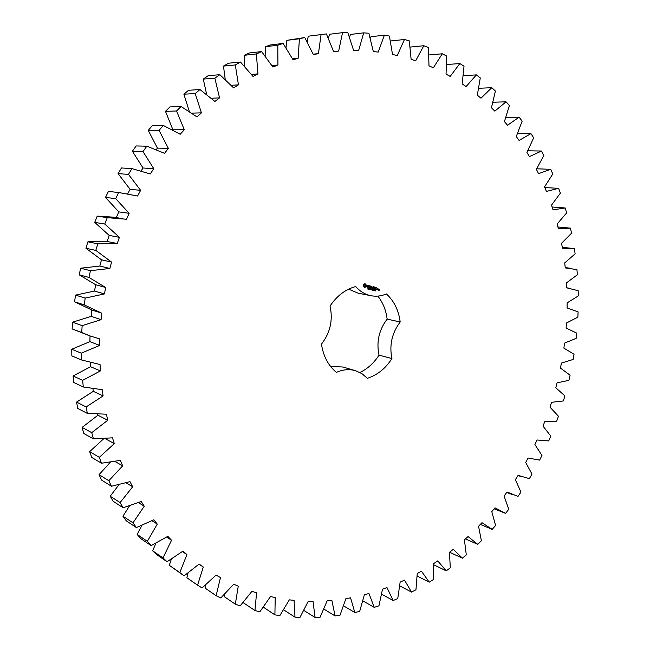 <?xml version="1.0" encoding="UTF-8"?>
<svg xmlns="http://www.w3.org/2000/svg" width="650" height="650" viewBox="0 0 650 650"><rect width="100%" height="100%" fill="white"/><g stroke="black" fill="none" stroke-linecap="round" stroke-linejoin="round"><path stroke-width="0.97" d="M568.913 380.348L570.082 375.204L560.446 368.071L561.429 363.074L573.178 359.45L574.031 354.25L563.883 348.14L564.558 343.102L576.168 338.358L576.712 333.125L566.101 328.063L566.467 323.001L577.874 317.151L578.094 311.911L567.084 307.938L567.133 302.876L578.281 295.937L578.175 290.704L566.808 287.852L566.54 282.815L577.363 274.804L576.932 269.612L565.273 267.906L564.688 262.917L575.12 253.857L574.364 248.722L562.469 248.186L561.559 243.271L571.545 233.196L570.456 228.142L558.391 228.8L557.164 223.982L566.629 212.916L565.207 207.976L553.036 209.844L551.492 205.156L560.381 193.131L558.626 188.329L546.423 191.425L544.554 186.883L552.793 173.948L550.712 169.317L538.541 173.639L536.356 169.284L543.879 155.48L541.483 151.036L529.417 156.609L526.923 152.457L533.666 137.832L530.944 133.616L519.066 140.441L516.271 136.516L522.161 121.136L519.122 117.171L507.512 125.239L504.424 121.582L509.405 105.503L506.058 101.822L494.804 111.126L491.433 107.754L495.422 91.057L491.79 87.685L480.976 98.207L477.327 95.16L480.277 77.919L476.361 74.888L466.082 86.604L462.174 83.899L464.019 66.211L459.834 63.554L450.182 76.424L446.038 74.1L446.712 56.054L442.284 53.796L433.355 67.779L428.984 65.861L428.448 47.572L423.792 45.744L415.683 60.783L411.117 59.288L409.305 40.869L404.454 39.496L397.264 55.518L392.527 54.486L389.407 36.059L384.386 35.173L378.202 52.098L373.319 51.537L368.859 33.239L363.699 32.858L358.621 50.602L353.632 50.529L347.799 32.5L342.534 32.646L338.658 51.09L333.588 51.537L326.381 33.914L321.051 34.604L318.451 53.633L313.341 54.6L304.761 37.546L299.406 38.789L298.155 58.264L293.053 59.759L283.108 43.436L277.777 45.24L277.94 65.016L272.886 67.047L261.609 51.594L256.344 53.958L257.977 73.881L253.021 76.44L240.459 62.026L235.308 64.951L238.453 84.841L233.626 87.921L219.846 74.693L214.857 78.163L219.546 97.858L214.906 101.441L199.972 89.546L195.203 93.543L201.435 112.848L197.031 116.927L181.049 106.494L176.548 110.987L184.324 129.732L180.188 134.266L163.272 125.418L159.079 130.39L168.366 148.379L164.556 153.327L146.835 146.185L143 151.58L153.749 168.643L150.296 173.972L131.909 168.61L128.481 174.387L140.627 190.344L137.572 196.016L118.674 192.506L115.676 198.616L129.139 213.306L126.522 219.253L107.266 217.653L104.747 224.031L119.413 237.299L117.252 243.474L97.825 243.799L95.802 250.388L111.556 262.104L109.883 268.45L90.439 270.692L88.944 277.428L105.641 287.479L104.471 293.93L85.199 298.074L84.24 304.882L101.733 313.178L101.075 319.67L82.144 325.658L81.729 332.475L89.822 335.879L99.864 338.951L99.718 345.41L81.291 353.169L81.421 359.929L100.043 364.536L100.401 370.914L82.631 380.356L83.297 386.986L102.237 389.699L103.098 395.939L86.133 406.933L87.328 413.384L106.405 414.204L107.754 420.241L91.731 432.664L93.429 438.872L112.483 437.832L114.303 443.617L99.336 457.324L101.506 463.223L120.38 460.379L122.647 465.855L108.834 480.691L111.459 486.249L129.992 481.65L132.673 486.785L120.096 502.588L123.134 507.747L141.196 501.491L144.251 506.244L132.982 522.844L136.403 527.581L153.863 519.764L157.259 524.095L147.347 541.328L151.101 545.61L167.83 536.339L171.535 540.239L163.004 557.928L167.058 561.73L182.959 551.135L186.932 554.564L179.806 572.561L184.112 575.859L199.087 564.07L203.287 567.028L197.567 585.163L202.085 587.957L216.068 575.104L220.456 577.574L216.125 595.701L220.813 597.984L233.732 584.196L238.266 586.178L235.308 604.151L240.126 605.922L251.924 591.337L256.571 592.832L254.946 610.529L259.854 611.788L270.506 596.554L275.226 597.561L274.893 614.859L279.849 615.615L289.331 599.844L294.084 600.372L294.994 617.159L299.967 617.427L308.254 601.258L313.016 601.323L315.104 617.5L320.06 617.289L327.145 600.836L331.882 600.454L335.091 615.932L339.999 615.258L345.889 598.642L350.569 597.821L354.835 612.528L359.669 611.406L364.374 594.742L368.973 593.507L374.221 607.36L378.95 605.824L382.493 589.209L386.977 587.567L393.152 600.519L397.743 598.585L400.14 582.124L404.495 580.101L411.515 592.093L415.959 589.778L417.235 573.552L421.436 571.179L429.236 582.164L433.501 579.491L433.696 563.599L437.726 560.885L446.225 570.838L450.304 567.832L449.442 552.346L453.286 549.315L462.418 558.196L466.294 554.881L464.417 539.874L468.057 536.559L477.75 544.342L481.398 540.735L478.554 526.281L481.967 522.689L492.164 529.36L495.576 525.501L491.79 511.648L494.975 507.821L505.602 513.354L508.763 509.251L504.091 496.072L507.032 492.017L518.017 496.413L520.918 492.099L515.401 479.643L518.082 475.386L529.368 478.636L532.001 474.126L525.679 462.451L528.101 458.014L539.614 460.111L541.97 455.431L534.893 444.576L537.038 439.985L548.722 440.927L550.794 436.093L543.002 426.116L544.863 421.387L556.66 421.176L558.439 416.219L549.981 407.152L551.558 402.309L563.396 400.952L564.874 395.891L555.807 387.774L557.082 382.842L568.913 380.348M404.454 39.496L390.886 40.95L390.609 41.454M384.386 35.173L370.988 36.709L370.346 38.139M363.699 32.858L350.488 34.45L349.554 37.026M342.534 32.646L329.526 34.263L328.437 38.204M326.381 33.914L308.262 36.205L307.19 41.722M304.761 37.546L286.845 40.341L286.016 47.613M283.108 43.436L270.725 44.915L265.452 46.694L265.143 55.859M261.609 51.594L249.47 52.951L244.262 55.283L244.798 66.438M240.459 62.026L228.564 63.212L223.478 66.089L225.209 79.276M219.846 74.693L208.203 75.676L203.279 79.089L206.627 94.274M199.972 89.546L188.589 90.277L183.885 94.209L189.272 111.304M181.049 106.494L169.918 106.933L165.474 111.353L172.998 129.968M163.272 125.418L152.384 125.531L148.249 130.414L157.438 148.094L156.357 149.5M146.835 146.185L136.175 145.933L132.397 151.231L143.032 168.001L141.204 170.812M131.909 168.61L121.469 167.96L118.089 173.639L130.097 189.321L127.741 193.692M120.486 192.684L108.436 191.433L105.487 197.429L118.787 211.868L116.244 217.636M123.021 218.644L112.759 217.116L97.207 216.125L94.729 222.389L109.216 235.438L107.088 241.507L87.913 241.808L85.93 248.276L101.481 259.805L99.84 266.037L80.665 268.223L79.194 274.828L95.68 284.733L94.526 291.062L75.522 295.108L74.579 301.795L91.853 309.977L91.211 316.355L72.532 322.205L72.126 328.908L89.822 335.879M90.025 335.952L89.895 341.656L71.719 349.245L71.858 355.891L81.421 359.929M90.366 362.643L90.602 366.722L73.076 375.96L73.743 382.484L83.297 386.986M92.942 388.863L93.291 391.324L76.562 402.09L77.748 408.436L87.328 413.384M97.711 414.31L97.914 415.228L82.111 427.399L83.793 433.501L93.429 438.872M103.667 438.782L89.643 451.661L91.796 457.47L101.506 463.223M110.207 462.369L99.044 474.671L101.644 480.139L111.459 486.249M118.853 484.851L110.199 496.234L113.206 501.321L123.134 507.747M129.447 505.976L122.947 516.206L126.336 520.878L136.403 527.581M141.838 525.533L137.158 534.438L140.871 538.663L151.101 545.61M155.854 543.343L152.661 550.826L156.666 554.58L167.058 561.73M171.316 559.252L169.284 565.289L184.112 575.859M188.029 573.146L186.867 577.761L197.567 585.163M205.798 584.927L205.237 588.201L216.125 595.701M224.412 594.547L224.226 596.602L235.308 604.151M243.693 601.965L243.677 602.964L254.946 610.529M263.429 607.197L274.893 614.859M348.627 289.161L358.134 293.183L370.971 295.717C376.179 296.709 381.322 296.116 386.401 293.946C394.095 301.015 398.694 310.367 400.189 321.994C391.926 333.003 389.171 345.191 391.934 358.572C385.564 368.485 377.382 375.066 367.364 378.3L361.896 373.628L355.469 370.687C349.229 368.924 342.875 369.484 336.399 372.385C328.258 365.592 323.277 356.168 321.474 344.118C330.265 332.719 333.125 320.027 330.037 306.053C336.854 295.856 345.418 289.348 355.737 286.536C360.011 291.452 365.089 294.507 370.971 295.717M359.946 372.499C367.64 368.777 373.994 362.993 379.023 355.127C376.261 341.941 378.974 329.94 387.148 319.109C386.027 310.221 382.923 302.559 377.853 296.108M355.469 370.687L342.883 366.998L330.606 366.494M364.658 283.863L363.545 284.708L363.252 286.008L364.674 287.56L366.064 286.691L366.356 285.391L365.723 284.131L364.658 283.863M368.16 288.738L367.534 288.966L368.054 288.892L368.006 288.145L367.957 288.714M368.916 288.543L368.266 289.201L368.477 288.283L368.916 288.543L368.452 288.389M369.679 288.576L369.476 289.494L369.176 288.551L368.989 289.38L369.102 288.429L369.419 289.299L369.582 288.551M370.882 289.348L370.338 289.689L370.394 288.86L370.971 288.949L370.451 288.957L370.654 289.404M367.177 285.512L367.047 286.098L367.989 286.796L366.925 287.032L367.632 287.454L368.209 286.683L367.331 285.683L368.331 285.756L367.177 285.512M368.664 285.813L369.119 285.927L368.81 287.739L369.306 285.976L369.874 285.992L368.664 285.813M370.24 285.967L369.72 287.844L370.695 288.194L369.931 287.779L370.077 287.105L370.841 287.17L370.126 286.877L370.281 286.211L371.223 286.325L370.24 285.967M371.938 289.12L371.207 289.916L371.101 288.917L371.605 289.851L372.036 289.144M372.767 289.323L372.556 290.241L372.556 289.762L371.979 290.103L372.19 289.177L372.661 289.299M373.839 289.689L373.368 290.436M374.4 290.574L373.872 290.558L374.083 289.681L374.173 290.631M375.091 290.436L374.595 290.672L374.985 289.835L374.952 290.412M375.676 290.891L375.245 290.891L375.627 290.014L375.44 290.94M372.044 287.706L371.548 286.398L371.215 288.324L371.646 286.853L371.971 288.031L372.767 287.129L372.523 288.641L373.043 286.764L371.832 287.666L371.548 286.431M374.441 286.991L373.417 286.853L373.076 288.771L373.368 287.901L374.124 287.966L373.425 287.682L373.571 287.016L374.514 287.121L373.514 286.772M374.912 287.105L374.457 289.112L374.912 287.105M376.391 287.463L375.375 287.332L374.969 289.12L375.944 289.469L375.172 289.055L375.326 288.381L376.082 288.446L375.375 288.153L375.529 287.487L376.464 287.601L375.473 287.251M377.618 289.762L377.756 288.738L377.106 288.689L376.902 289.591L377.504 289.843L377.073 288.811M378.097 288.819L377.845 289.933L378.666 289.217L378.097 288.819M378.893 289.014L379.072 290.322L378.511 290.298L379.113 290.558L379.494 289.274L378.893 289.014M557.928 226.972L570.456 228.142M480.334 524.412L492.164 529.36M552.102 207.001L565.207 207.976M465.465 538.923L477.75 544.342M544.838 187.566L558.626 188.329M449.573 552.248L462.418 558.196M536.681 168.797L550.712 169.317M433.777 564.793L446.225 570.838M527.857 150.776L541.483 151.036M417.219 576.071L429.236 582.164M517.619 133.591L530.944 133.616M399.831 585.91L411.515 592.093M506.009 117.366L519.122 117.171M381.713 594.222L393.152 600.519M493.058 102.229L506.058 101.822M362.952 600.925L374.221 607.36M478.831 88.286L491.79 87.685M343.663 605.914L354.835 612.528M463.369 75.684L476.361 74.888M323.944 609.123L335.091 615.932M446.729 64.529L459.834 63.554M303.908 610.464L315.104 617.5M428.992 54.949L442.284 53.796M283.676 609.871L294.994 617.159M410.223 47.068L423.792 45.744M308.262 36.205L321.051 34.604M198.973 564.184L203.287 567.028M313.17 54.161L318.451 53.633M169.284 565.289L179.806 572.561M286.845 40.341L299.406 38.789M182.39 551.59L186.932 554.564M292.581 58.809L298.155 58.264M152.661 550.826L163.004 557.928M265.452 46.694L277.777 45.24M166.701 537.103L171.535 540.239M271.984 65.553L277.94 65.016M137.158 534.438L147.347 541.328M244.262 55.283L256.344 53.958M152.043 520.772L157.259 524.095M251.526 74.401L257.977 73.881M122.947 516.206L132.982 522.844M223.478 66.089L235.308 64.951M138.523 502.677L144.251 506.244M231.327 85.321L238.453 84.841M110.199 496.234L120.096 502.588M203.279 79.089L214.857 78.163M126.222 482.909L132.673 486.785M211.477 98.264L219.546 97.858M99.044 474.671L108.834 480.691M183.885 94.209L195.203 93.543M115.172 461.557L122.647 465.855M191.994 113.124L201.435 112.848M89.643 451.661L99.336 457.324M165.474 111.353L176.548 110.987M105.243 438.685L114.303 443.617M173.176 129.773L184.324 129.732M82.111 427.399L91.731 432.664M148.249 130.414L159.079 130.39M97.914 415.228L107.754 420.241M157.438 148.094L168.366 148.379M76.562 402.09L86.133 406.933M132.397 151.231L143 151.58M93.291 391.324L103.098 395.939M143.032 168.001L153.749 168.643M73.076 375.96L82.631 380.356M118.089 173.639L128.481 174.387M90.602 366.722L100.401 370.914M130.097 189.321L140.627 190.344M108.436 191.433L118.674 192.506M71.719 349.245L81.291 353.169M105.487 197.429L115.676 198.616M89.895 341.656L99.718 345.41M118.787 211.868L129.139 213.306M72.126 328.908L81.729 332.475M97.207 216.125L107.266 217.653M72.532 322.205L82.144 325.658M94.729 222.389L104.747 224.031M91.211 316.355L101.075 319.67M109.216 235.438L119.413 237.299M91.853 309.977L101.733 313.178M107.088 241.507L117.252 243.474M74.579 301.795L84.24 304.882M87.913 241.808L97.825 243.799M75.522 295.108L85.199 298.074M85.93 248.276L95.802 250.388M94.526 291.062L104.471 293.93M101.481 259.805L111.556 262.104M95.68 284.733L105.641 287.479M99.84 266.037L109.883 268.45M79.194 274.828L88.944 277.428M80.665 268.223L90.439 270.692M379.023 355.127L391.934 358.572M387.148 319.109L400.189 321.994M365.479 283.969L365.048 283.855M365.723 284.131L365.267 283.936M365.763 284.521L365.519 284.091M366.088 285.171L365.682 284.838M366.356 285.391L365.885 285.139M364.341 287.503L365.219 286.902M368.55 288.413L368.347 288.86M368.046 285.431L367.616 285.334M368.331 285.756L367.835 285.391M367.624 287.219L366.925 286.902M367.624 285.561L367.152 285.634M367.266 285.984L368.209 286.683M367.445 287.406L367.892 287.113M369.809 285.862L368.704 285.602M371.15 286.187L370.224 285.976M370.5 288.145L369.931 287.779M370.126 286.877L370.768 287.032M372.58 289.656L372.101 289.551M372.767 287.129L371.889 287.909M373.425 287.682L374.059 287.836M375.375 288.153L376.009 288.308M375.741 289.421L375.172 289.055M377.886 289.331L378.454 289.177M379.429 289.144L378.885 289.023M379.291 289.339L378.869 289.583L379.283 289.234M364.398 286.561L363.854 285.48L365.007 284.798L365.552 285.878L364.398 286.561M364.601 286.601L364.122 286.423M364.333 286.463L363.927 286.171M364.041 285.886L363.854 285.48M373.677 290.412L373.717 289.664M377.26 288.844L377.106 289.518M568.539 288.072L566.808 287.812M521.008 476.556L518.009 475.499M570.302 268.255L565.232 267.581M513.151 494.869L506.707 492.464M571.488 248.316L562.299 247.276M504.725 513.021L494.138 508.828"/></g></svg>
